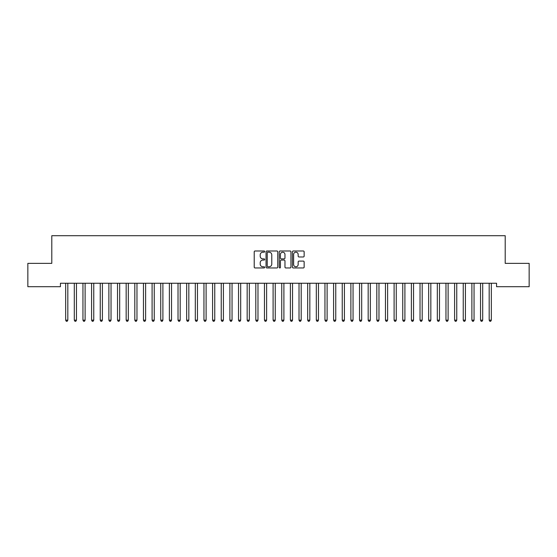 <?xml version="1.0" encoding="UTF-8"?>
<svg xmlns="http://www.w3.org/2000/svg" width="557" height="557" viewBox="0 0 557 557"><rect width="100%" height="100%" fill="white"/><g stroke="black" fill="none" stroke-linecap="round" stroke-linejoin="round"><path stroke-width="0.84" d="M264.672 251.59A0.592 0.592 0 0 0 264.081 250.991L255.064 250.991A0.849 0.849 0 0 0 254.215 251.841L254.215 267.109A0.849 0.849 0 0 0 255.064 267.959L264.081 267.959A0.592 0.592 0 0 0 264.672 267.367A0.592 0.592 0 0 0 264.081 266.775L262.911 266.775A2.715 2.715 0 0 1 260.196 264.06L260.196 262.786A2.715 2.715 0 0 1 262.911 260.07L264.081 260.07A0.592 0.592 0 0 0 264.672 259.478A0.592 0.592 0 0 0 264.081 258.88L262.911 258.88A2.715 2.715 0 0 1 260.196 256.171L260.196 254.897A2.715 2.715 0 0 1 262.911 252.182L264.081 252.182A0.592 0.592 0 0 0 264.672 251.59M303.293 256.972A0.849 0.849 0 0 0 304.143 256.123L304.143 251.841A0.849 0.849 0 0 0 303.293 250.991L293.281 250.991A0.849 0.849 0 0 0 292.432 251.841L292.432 267.109A0.849 0.849 0 0 0 293.281 267.959L303.293 267.959A0.849 0.849 0 0 0 304.143 267.109L304.143 261.936A0.849 0.849 0 0 0 303.293 261.087L299.012 261.087A0.849 0.849 0 0 0 298.162 261.936L298.162 264.505A2.27 2.27 0 0 1 295.892 266.775A2.27 2.27 0 0 1 293.623 264.505L293.623 254.452A2.27 2.27 0 0 1 295.892 252.182A2.27 2.27 0 0 1 298.162 254.452L298.162 256.123A0.849 0.849 0 0 0 299.012 256.972L303.293 256.972M496.566 283.248L60.434 283.248L60.434 286.702L27.85 286.702L27.85 263.364L51.794 263.364L51.794 235.708L505.206 235.708L505.206 263.364L529.15 263.364L529.15 286.702L496.566 286.702L496.566 283.248M277.755 251.841A0.849 0.849 0 0 0 276.913 250.991L266.9 250.991A0.849 0.849 0 0 0 266.051 251.841L266.051 267.109A0.849 0.849 0 0 0 266.9 267.959L276.913 267.959A0.849 0.849 0 0 0 277.755 267.109L277.755 251.841M280.087 250.991L290.1 250.991A0.849 0.849 0 0 1 290.949 251.841L290.949 267.109A0.849 0.849 0 0 1 290.1 267.959L285.818 267.959A0.849 0.849 0 0 1 284.968 267.109L284.968 260.92A0.849 0.849 0 0 0 284.119 260.07L281.278 260.07A0.849 0.849 0 0 0 280.429 260.92L280.429 267.367A0.592 0.592 0 0 1 279.837 267.959A0.592 0.592 0 0 1 279.245 267.367L279.245 251.841A0.849 0.849 0 0 1 280.087 250.991M267.833 252.182A0.592 0.592 0 0 0 267.235 252.774L267.235 266.176A0.592 0.592 0 0 0 267.833 266.775L269.059 266.775A2.715 2.715 0 0 0 271.774 264.06L271.774 254.897A2.715 2.715 0 0 0 269.059 252.182L267.833 252.182M284.968 254.493A2.27 2.27 0 0 0 282.698 252.224A2.27 2.27 0 0 0 280.429 254.493L280.429 258.037A0.849 0.849 0 0 0 281.278 258.88L284.119 258.88A0.849 0.849 0 0 0 284.968 258.037L284.968 254.493M65.601 283.374A0.863 0.863 -179.6 0 1 65.663 283.694A0.863 0.863 179.6 0 0 65.601 283.374L65.552 283.248M67.94 283.248L67.884 283.374A0.863 0.863 179.6 0 0 67.822 283.694L67.822 320.171L65.663 320.171L65.663 283.694M67.822 320.171L67.174 321.292L66.311 321.292L65.663 320.171M74.241 283.374A0.863 0.863 -179.6 0 1 74.304 283.694A0.863 0.863 179.6 0 0 74.241 283.374L74.192 283.248M82.889 283.374A0.863 0.863 -179.6 0 1 82.951 283.694A0.863 0.863 179.6 0 0 82.889 283.374L82.833 283.248M76.581 283.248L76.532 283.374A0.863 0.863 179.6 0 0 76.469 283.694L76.469 320.171L74.304 320.171L74.304 283.694M76.469 320.171L75.822 321.292L74.958 321.292L74.304 320.171M85.221 283.248L85.172 283.374A0.863 0.863 179.6 0 0 85.11 283.694L85.11 320.171L82.951 320.171L82.951 283.694M85.11 320.171L84.462 321.292L83.599 321.292L82.951 320.171M91.529 283.374A0.863 0.863 -179.6 0 1 91.592 283.694A0.863 0.863 179.6 0 0 91.529 283.374L91.48 283.248M100.176 283.374A0.863 0.863 -179.6 0 1 100.239 283.694A0.863 0.863 179.6 0 0 100.176 283.374L100.121 283.248M93.868 283.248L93.813 283.374A0.863 0.863 179.6 0 0 93.757 283.694L93.757 320.171L91.592 320.171L91.592 283.694M93.757 320.171L93.103 321.292L92.239 321.292L91.592 320.171M102.509 283.248L102.46 283.374A0.863 0.863 179.6 0 0 102.397 283.694L102.397 320.171L100.239 320.171L100.239 283.694M102.397 320.171L101.75 321.292L100.887 321.292L100.239 320.171M108.817 283.374A0.863 0.863 -179.6 0 1 108.88 283.694A0.863 0.863 179.6 0 0 108.817 283.374L108.768 283.248M111.156 283.248L111.101 283.374A0.863 0.863 179.6 0 0 111.038 283.694L111.038 320.171L108.88 320.171L108.88 283.694M111.038 320.171L110.39 321.292L109.527 321.292L108.88 320.171M117.457 283.374A0.863 0.863 -179.6 0 1 117.52 283.694A0.863 0.863 179.6 0 0 117.457 283.374L117.409 283.248M119.797 283.248L119.748 283.374A0.863 0.863 179.6 0 0 119.685 283.694L119.685 320.171L117.52 320.171L117.52 283.694M119.685 320.171L119.038 321.292L118.168 321.292L117.52 320.171M126.105 283.374A0.863 0.863 -179.6 0 1 126.167 283.694A0.863 0.863 179.6 0 0 126.105 283.374L126.049 283.248M128.437 283.248L128.389 283.374A0.863 0.863 179.6 0 0 128.326 283.694L128.326 320.171L126.167 320.171L126.167 283.694M128.326 320.171L127.678 321.292L126.815 321.292L126.167 320.171M134.745 283.374A0.863 0.863 -179.6 0 1 134.808 283.694A0.863 0.863 179.6 0 0 134.745 283.374L134.697 283.248M137.085 283.248L137.029 283.374A0.863 0.863 179.6 0 0 136.966 283.694L136.966 320.171L134.808 320.171L134.808 283.694M136.966 320.171L136.319 321.292L135.455 321.292L134.808 320.171M143.386 283.374A0.863 0.863 -179.6 0 1 143.448 283.694A0.863 0.863 179.6 0 0 143.386 283.374L143.337 283.248M145.725 283.248L145.676 283.374A0.863 0.863 179.6 0 0 145.614 283.694L145.614 320.171L143.448 320.171L143.448 283.694M145.614 320.171L144.966 321.292L144.103 321.292L143.448 320.171M152.033 283.374A0.863 0.863 -179.6 0 1 152.096 283.694A0.863 0.863 179.6 0 0 152.033 283.374L151.984 283.248M154.366 283.248L154.317 283.374A0.863 0.863 179.6 0 0 154.254 283.694L154.254 320.171L152.096 320.171L152.096 283.694M154.254 320.171L153.607 321.292L152.743 321.292L152.096 320.171M160.674 283.374A0.863 0.863 -179.6 0 1 160.736 283.694A0.863 0.863 179.6 0 0 160.674 283.374L160.625 283.248M163.013 283.248L162.964 283.374A0.863 0.863 179.6 0 0 162.902 283.694L162.902 320.171L160.736 320.171L160.736 283.694M162.902 320.171L162.247 321.292L161.384 321.292L160.736 320.171M169.321 283.374A0.863 0.863 -179.6 0 1 169.384 283.694A0.863 0.863 179.6 0 0 169.321 283.374L169.265 283.248M171.653 283.248L171.605 283.374A0.863 0.863 179.6 0 0 171.542 283.694L171.542 320.171L169.384 320.171L169.384 283.694M171.542 320.171L170.895 321.292L170.031 321.292L169.384 320.171M177.962 283.374A0.863 0.863 -179.6 0 1 178.024 283.694A0.863 0.863 179.6 0 0 177.962 283.374L177.913 283.248M180.301 283.248L180.245 283.374A0.863 0.863 179.6 0 0 180.183 283.694L180.183 320.171L178.024 320.171L178.024 283.694M180.183 320.171L179.535 321.292L178.672 321.292L178.024 320.171M186.602 283.374A0.863 0.863 -179.6 0 1 186.665 283.694A0.863 0.863 179.6 0 0 186.602 283.374L186.553 283.248M188.941 283.248L188.893 283.374A0.863 0.863 179.6 0 0 188.83 283.694L188.83 320.171L186.665 320.171L186.665 283.694M188.83 320.171L188.182 321.292L187.312 321.292L186.665 320.171M195.249 283.374A0.863 0.863 -179.6 0 1 195.312 283.694A0.863 0.863 179.6 0 0 195.249 283.374L195.194 283.248M197.582 283.248L197.533 283.374A0.863 0.863 179.6 0 0 197.47 283.694L197.47 320.171L195.312 320.171L195.312 283.694M197.47 320.171L196.823 321.292L195.96 321.292L195.312 320.171M203.89 283.374A0.863 0.863 -179.6 0 1 203.953 283.694A0.863 0.863 179.6 0 0 203.89 283.374L203.841 283.248M206.229 283.248L206.174 283.374A0.863 0.863 179.6 0 0 206.111 283.694L206.111 320.171L203.953 320.171L203.953 283.694M206.111 320.171L205.463 321.292L204.6 321.292L203.953 320.171M212.537 283.374A0.863 0.863 -179.6 0 1 212.593 283.694A0.863 0.863 179.6 0 0 212.537 283.374L212.482 283.248M214.87 283.248L214.821 283.374A0.863 0.863 179.6 0 0 214.758 283.694L214.758 320.171L212.593 320.171L212.593 283.694M214.758 320.171L214.111 321.292L213.247 321.292L212.593 320.171M221.178 283.374A0.863 0.863 -179.6 0 1 221.24 283.694A0.863 0.863 179.6 0 0 221.178 283.374L221.129 283.248M223.517 283.248L223.461 283.374A0.863 0.863 179.6 0 0 223.399 283.694L223.399 320.171L221.24 320.171L221.24 283.694M223.399 320.171L222.751 321.292L221.888 321.292L221.24 320.171M229.818 283.374A0.863 0.863 -179.6 0 1 229.881 283.694A0.863 0.863 179.6 0 0 229.818 283.374L229.769 283.248M232.158 283.248L232.109 283.374A0.863 0.863 179.6 0 0 232.046 283.694L232.046 320.171L229.881 320.171L229.881 283.694M232.046 320.171L231.392 321.292L230.528 321.292L229.881 320.171M238.466 283.374A0.863 0.863 -179.6 0 1 238.528 283.694A0.863 0.863 179.6 0 0 238.466 283.374L238.41 283.248M240.798 283.248L240.749 283.374A0.863 0.863 179.6 0 0 240.687 283.694L240.687 320.171L238.528 320.171L238.528 283.694M240.687 320.171L240.039 321.292L239.176 321.292L238.528 320.171M247.106 283.374A0.863 0.863 -179.6 0 1 247.169 283.694A0.863 0.863 179.6 0 0 247.106 283.374L247.057 283.248M249.445 283.248L249.39 283.374A0.863 0.863 179.6 0 0 249.327 283.694L249.327 320.171L247.169 320.171L247.169 283.694M249.327 320.171L248.68 321.292L247.816 321.292L247.169 320.171M255.747 283.374A0.863 0.863 -179.6 0 1 255.809 283.694A0.863 0.863 179.6 0 0 255.747 283.374L255.698 283.248M258.086 283.248L258.037 283.374A0.863 0.863 179.6 0 0 257.975 283.694L257.975 320.171L255.809 320.171L255.809 283.694M257.975 320.171L257.327 321.292L256.457 321.292L255.809 320.171M264.394 283.374A0.863 0.863 -179.6 0 1 264.457 283.694A0.863 0.863 179.6 0 0 264.394 283.374L264.338 283.248M266.726 283.248L266.678 283.374A0.863 0.863 179.6 0 0 266.615 283.694L266.615 320.171L264.457 320.171L264.457 283.694M266.615 320.171L265.968 321.292L265.104 321.292L264.457 320.171M273.034 283.374A0.863 0.863 -179.6 0 1 273.097 283.694A0.863 0.863 179.6 0 0 273.034 283.374L272.986 283.248M275.374 283.248L275.318 283.374A0.863 0.863 179.6 0 0 275.255 283.694L275.255 320.171L273.097 320.171L273.097 283.694M275.255 320.171L274.608 321.292L273.745 321.292L273.097 320.171M281.682 283.374A0.863 0.863 -179.6 0 1 281.745 283.694A0.863 0.863 179.6 0 0 281.682 283.374L281.626 283.248M284.014 283.248L283.966 283.374A0.863 0.863 179.6 0 0 283.903 283.694L283.903 320.171L281.745 320.171L281.745 283.694M283.903 320.171L283.255 321.292L282.392 321.292L281.745 320.171M290.322 283.374A0.863 0.863 -179.6 0 1 290.385 283.694A0.863 0.863 179.6 0 0 290.322 283.374L290.274 283.248M292.662 283.248L292.606 283.374A0.863 0.863 179.6 0 0 292.543 283.694L292.543 320.171L290.385 320.171L290.385 283.694M292.543 320.171L291.896 321.292L291.033 321.292L290.385 320.171M298.963 283.374A0.863 0.863 -179.6 0 1 299.025 283.694A0.863 0.863 179.6 0 0 298.963 283.374L298.914 283.248M301.302 283.248L301.253 283.374A0.863 0.863 179.6 0 0 301.191 283.694L301.191 320.171L299.025 320.171L299.025 283.694M301.191 320.171L300.543 321.292L299.673 321.292L299.025 320.171M307.61 283.374A0.863 0.863 -179.6 0 1 307.673 283.694A0.863 0.863 179.6 0 0 307.61 283.374L307.555 283.248M309.943 283.248L309.894 283.374A0.863 0.863 179.6 0 0 309.831 283.694L309.831 320.171L307.673 320.171L307.673 283.694M309.831 320.171L309.184 321.292L308.32 321.292L307.673 320.171M316.251 283.374A0.863 0.863 -179.6 0 1 316.313 283.694A0.863 0.863 179.6 0 0 316.251 283.374L316.202 283.248M318.59 283.248L318.534 283.374A0.863 0.863 179.6 0 0 318.472 283.694L318.472 320.171L316.313 320.171L316.313 283.694M318.472 320.171L317.824 321.292L316.961 321.292L316.313 320.171M324.891 283.374A0.863 0.863 -179.6 0 1 324.954 283.694A0.863 0.863 179.6 0 0 324.891 283.374L324.842 283.248M327.231 283.248L327.182 283.374A0.863 0.863 179.6 0 0 327.119 283.694L327.119 320.171L324.954 320.171L324.954 283.694M327.119 320.171L326.472 321.292L325.608 321.292L324.954 320.171M333.539 283.374A0.863 0.863 -179.6 0 1 333.601 283.694A0.863 0.863 179.6 0 0 333.539 283.374L333.483 283.248M335.871 283.248L335.822 283.374A0.863 0.863 179.6 0 0 335.76 283.694L335.76 320.171L333.601 320.171L333.601 283.694M335.76 320.171L335.112 321.292L334.249 321.292L333.601 320.171M342.179 283.374A0.863 0.863 -179.6 0 1 342.242 283.694A0.863 0.863 179.6 0 0 342.179 283.374L342.13 283.248M344.518 283.248L344.463 283.374A0.863 0.863 179.6 0 0 344.407 283.694L344.407 320.171L342.242 320.171L342.242 283.694M344.407 320.171L343.753 321.292L342.889 321.292L342.242 320.171M350.826 283.374A0.863 0.863 -179.6 0 1 350.889 283.694A0.863 0.863 179.6 0 0 350.826 283.374L350.771 283.248M353.159 283.248L353.11 283.374A0.863 0.863 179.6 0 0 353.047 283.694L353.047 320.171L350.889 320.171L350.889 283.694M353.047 320.171L352.4 321.292L351.537 321.292L350.889 320.171M359.467 283.374A0.863 0.863 -179.6 0 1 359.53 283.694A0.863 0.863 179.6 0 0 359.467 283.374L359.418 283.248M361.806 283.248L361.751 283.374A0.863 0.863 179.6 0 0 361.688 283.694L361.688 320.171L359.53 320.171L359.53 283.694M361.688 320.171L361.04 321.292L360.177 321.292L359.53 320.171M368.107 283.374A0.863 0.863 -179.6 0 1 368.17 283.694A0.863 0.863 179.6 0 0 368.107 283.374L368.059 283.248M370.447 283.248L370.398 283.374A0.863 0.863 179.6 0 0 370.335 283.694L370.335 320.171L368.17 320.171L368.17 283.694M370.335 320.171L369.688 321.292L368.818 321.292L368.17 320.171M376.755 283.374A0.863 0.863 -179.6 0 1 376.817 283.694A0.863 0.863 179.6 0 0 376.755 283.374L376.699 283.248M379.087 283.248L379.038 283.374A0.863 0.863 179.6 0 0 378.976 283.694L378.976 320.171L376.817 320.171L376.817 283.694M378.976 320.171L378.328 321.292L377.465 321.292L376.817 320.171M385.395 283.374A0.863 0.863 -179.6 0 1 385.458 283.694A0.863 0.863 179.6 0 0 385.395 283.374L385.347 283.248M387.735 283.248L387.679 283.374A0.863 0.863 179.6 0 0 387.616 283.694L387.616 320.171L385.458 320.171L385.458 283.694M387.616 320.171L386.969 321.292L386.105 321.292L385.458 320.171M394.036 283.374A0.863 0.863 -179.6 0 1 394.098 283.694A0.863 0.863 179.6 0 0 394.036 283.374L393.987 283.248M396.375 283.248L396.326 283.374A0.863 0.863 179.6 0 0 396.264 283.694L396.264 320.171L394.098 320.171L394.098 283.694M396.264 320.171L395.616 321.292L394.753 321.292L394.098 320.171M402.683 283.374A0.863 0.863 -179.6 0 1 402.746 283.694A0.863 0.863 179.6 0 0 402.683 283.374L402.634 283.248M405.016 283.248L404.967 283.374A0.863 0.863 179.6 0 0 404.904 283.694L404.904 320.171L402.746 320.171L402.746 283.694M404.904 320.171L404.257 321.292L403.393 321.292L402.746 320.171M411.324 283.374A0.863 0.863 -179.6 0 1 411.386 283.694A0.863 0.863 179.6 0 0 411.324 283.374L411.275 283.248M413.663 283.248L413.614 283.374A0.863 0.863 179.6 0 0 413.552 283.694L413.552 320.171L411.386 320.171L411.386 283.694M413.552 320.171L412.897 321.292L412.034 321.292L411.386 320.171M419.971 283.374A0.863 0.863 -179.6 0 1 420.034 283.694A0.863 0.863 179.6 0 0 419.971 283.374L419.915 283.248M422.303 283.248L422.255 283.374A0.863 0.863 179.6 0 0 422.192 283.694L422.192 320.171L420.034 320.171L420.034 283.694M422.192 320.171L421.545 321.292L420.681 321.292L420.034 320.171M428.612 283.374A0.863 0.863 -179.6 0 1 428.674 283.694A0.863 0.863 179.6 0 0 428.612 283.374L428.563 283.248M430.951 283.248L430.895 283.374A0.863 0.863 179.6 0 0 430.833 283.694L430.833 320.171L428.674 320.171L428.674 283.694M430.833 320.171L430.185 321.292L429.322 321.292L428.674 320.171M437.252 283.374A0.863 0.863 -179.6 0 1 437.315 283.694A0.863 0.863 179.6 0 0 437.252 283.374L437.203 283.248M439.591 283.248L439.543 283.374A0.863 0.863 179.6 0 0 439.48 283.694L439.48 320.171L437.315 320.171L437.315 283.694M439.48 320.171L438.832 321.292L437.962 321.292L437.315 320.171M445.899 283.374A0.863 0.863 -179.6 0 1 445.962 283.694A0.863 0.863 179.6 0 0 445.899 283.374L445.844 283.248M448.232 283.248L448.183 283.374A0.863 0.863 179.6 0 0 448.12 283.694L448.12 320.171L445.962 320.171L445.962 283.694M448.12 320.171L447.473 321.292L446.61 321.292L445.962 320.171M454.54 283.374A0.863 0.863 -179.6 0 1 454.603 283.694A0.863 0.863 179.6 0 0 454.54 283.374L454.491 283.248M456.879 283.248L456.824 283.374A0.863 0.863 179.6 0 0 456.761 283.694L456.761 320.171L454.603 320.171L454.603 283.694M456.761 320.171L456.113 321.292L455.25 321.292L454.603 320.171M463.187 283.374A0.863 0.863 -179.6 0 1 463.243 283.694A0.863 0.863 179.6 0 0 463.187 283.374L463.132 283.248M465.52 283.248L465.471 283.374A0.863 0.863 179.6 0 0 465.408 283.694L465.408 320.171L463.243 320.171L463.243 283.694M465.408 320.171L464.761 321.292L463.897 321.292L463.243 320.171M471.828 283.374A0.863 0.863 -179.6 0 1 471.89 283.694A0.863 0.863 179.6 0 0 471.828 283.374L471.779 283.248M474.167 283.248L474.111 283.374A0.863 0.863 179.6 0 0 474.049 283.694L474.049 320.171L471.89 320.171L471.89 283.694M474.049 320.171L473.401 321.292L472.538 321.292L471.89 320.171M480.468 283.374A0.863 0.863 -179.6 0 1 480.531 283.694A0.863 0.863 179.6 0 0 480.468 283.374L480.419 283.248M482.808 283.248L482.759 283.374A0.863 0.863 179.6 0 0 482.696 283.694L482.696 320.171L480.531 320.171L480.531 283.694M482.696 320.171L482.042 321.292L481.178 321.292L480.531 320.171M489.116 283.374A0.863 0.863 -179.6 0 1 489.178 283.694A0.863 0.863 179.6 0 0 489.116 283.374L489.06 283.248M491.448 283.248L491.399 283.374A0.863 0.863 179.6 0 0 491.337 283.694L491.337 320.171L489.178 320.171L489.178 283.694M491.337 320.171L490.689 321.292L489.826 321.292L489.178 320.171"/></g></svg>

